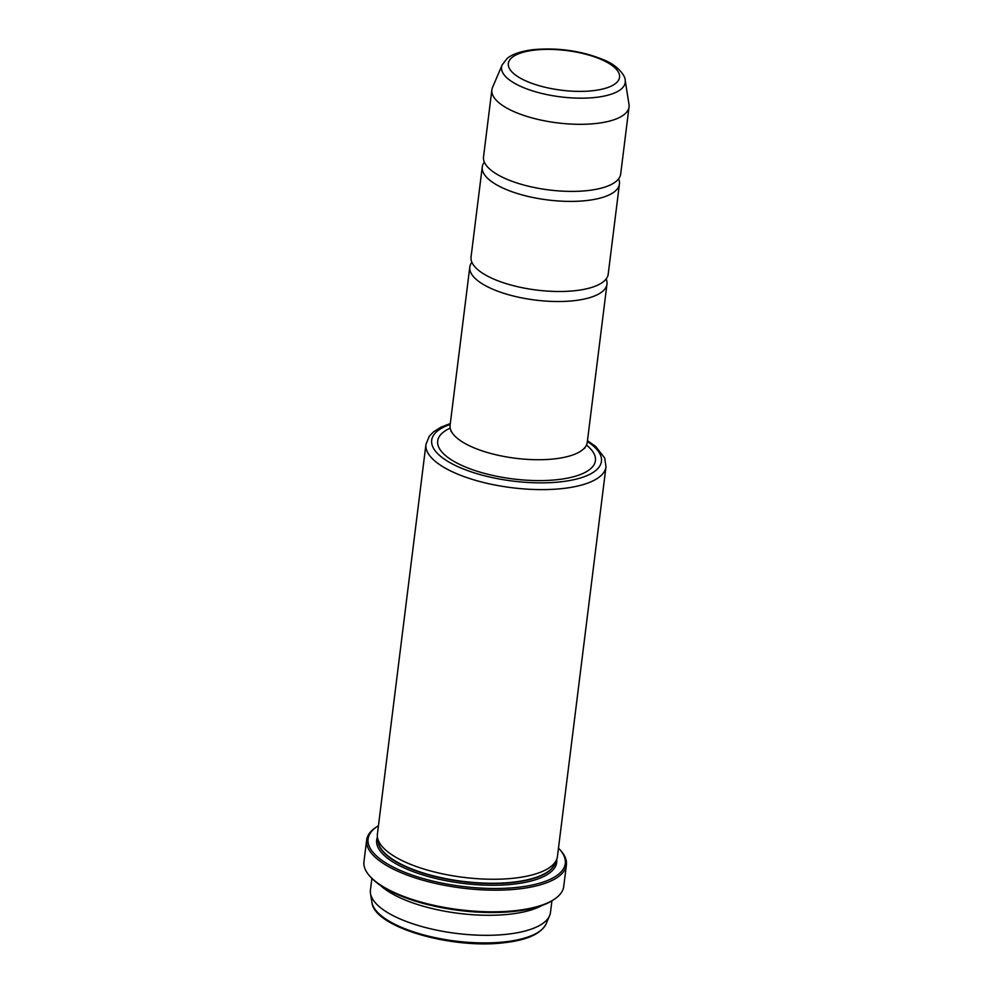 <?xml version="1.0" encoding="UTF-8"?>
<svg xmlns="http://www.w3.org/2000/svg" width="993" height="993" viewBox="0 0 993 993"><rect width="100%" height="100%" fill="white"/><g stroke="black" fill="none" stroke-linecap="round" stroke-linejoin="round"><path stroke-width="1.49" d="M618.614 178.852A69.113 24.651 -172.9 0 1 619.433 184.028A69.113 24.651 -172.9 0 1 586.987 200.512A69.113 24.651 -172.9 0 1 516.112 193.126A69.113 24.651 -172.9 0 1 482.263 166.948A69.113 24.651 -172.9 0 1 484.336 162.12M606.14 278.959A69.113 24.651 -172.9 0 1 606.971 284.147A69.113 24.651 -172.9 0 1 574.513 300.631A69.113 24.651 -172.9 0 1 503.65 293.245A69.113 24.651 -172.9 0 1 469.801 267.055A69.113 24.651 -172.9 0 1 471.874 262.239M542.017 905.479A90.711 32.359 -172.9 0 1 510.365 914.131A90.711 32.359 -172.9 0 1 380.344 885.334M371.891 878.408L370.426 890.088A90.711 32.359 7.1 0 0 370.488 893.439A90.711 32.359 7.1 0 0 507.87 934.152A90.711 32.359 7.1 0 0 549.576 915.745A90.711 32.359 7.1 0 0 550.47 912.517L551.922 900.837M558.488 848.121A99.35 35.438 -172.9 0 1 559.469 849.164L560.536 850.343A100.653 35.909 -172.9 0 1 566.407 864.891L563.714 886.513A100.653 35.909 -172.9 0 1 554.454 899.174A100.653 35.909 -172.9 0 1 516.459 910.519A100.653 35.909 -172.9 0 1 369.83 876.186A100.653 35.909 -172.9 0 1 363.959 861.639L366.653 840.004A100.653 35.909 -172.9 0 1 375.925 827.343L377.241 826.474A99.35 35.438 -172.9 0 1 378.457 825.692M554.454 899.174L553.138 900.055A99.35 35.438 -172.9 0 1 515.628 911.251A99.35 35.438 -172.9 0 1 370.898 877.353L369.83 876.186M566.407 864.891A100.653 35.909 -172.9 0 1 519.153 888.896A100.653 35.909 -172.9 0 1 415.955 878.135A100.653 35.909 -172.9 0 1 366.653 840.004M559.469 849.164A99.35 35.438 -172.9 0 1 518.619 887.221A99.35 35.438 -172.9 0 1 401.135 870.811A99.35 35.438 -172.9 0 1 377.241 826.474M377.414 834.033A90.711 32.359 7.1 0 0 377.477 837.372A90.711 32.359 7.1 0 0 514.858 878.085A90.711 32.359 7.1 0 0 556.564 859.677A90.711 32.359 7.1 0 0 557.445 856.45L605.978 466.822A90.711 32.359 -172.9 0 1 563.379 488.457A90.711 32.359 -172.9 0 1 470.372 478.763A90.711 32.359 -172.9 0 1 425.947 444.392L377.414 834.033M469.801 267.055L450.09 425.265A69.113 24.651 7.1 0 0 451.219 431.111A69.113 24.651 7.1 0 0 554.802 458.84A69.113 24.651 7.1 0 0 584.728 447.744A69.113 24.651 7.1 0 0 587.26 442.357L606.971 284.147M628.991 104.402A69.113 24.651 -172.9 0 1 629.041 106.946A69.113 24.651 -172.9 0 1 596.582 123.43A69.113 24.651 -172.9 0 1 525.719 116.044A69.113 24.651 -172.9 0 1 491.87 89.867A69.113 24.651 -172.9 0 1 492.54 87.396L502.173 64.905A62.298 22.218 -172.9 0 0 529.393 89.829A62.298 22.218 -172.9 0 0 595.961 97.376A62.298 22.218 -172.9 0 0 625.168 80.222L628.991 104.402M377.477 837.372L378.196 841.965A89.42 31.9 7.1 0 0 513.617 882.107A89.42 31.9 7.1 0 0 554.727 863.96L556.564 859.677M491.87 89.867L483.517 156.931A69.113 24.651 7.1 0 0 487.104 166.414A69.113 24.651 7.1 0 0 588.228 190.507A69.113 24.651 7.1 0 0 614.878 182.34A69.113 24.651 7.1 0 0 620.687 174.023L629.041 106.946M482.263 166.948L471.042 257.05A69.113 24.651 7.1 0 0 474.629 266.534A69.113 24.651 7.1 0 0 575.766 290.614A69.113 24.651 7.1 0 0 602.403 282.446A69.113 24.651 7.1 0 0 608.212 274.13L619.433 184.028M586.453 445.112A79.477 28.35 -172.9 0 1 558.116 479.582A79.477 28.35 -172.9 0 1 460.231 464.687A79.477 28.35 -172.9 0 1 450.201 428.132M587.372 441.5A85.535 30.51 -172.9 0 1 561.268 481.766A85.535 30.51 -172.9 0 1 452.994 464.277A85.535 30.51 -172.9 0 1 450.201 424.421M371.879 902.178C373.753 927.288 452.299 949.494 504.742 942.655C527.209 940.048 540.999 933.792 546.1 923.875A88.253 31.478 -172.9 0 1 505.524 941.786A88.253 31.478 -172.9 0 1 371.879 902.178L370.488 893.439M534.644 50.084A56.042 19.997 7.1 0 0 516.608 75.828A56.042 19.997 7.1 0 0 593.243 90.661A56.042 19.997 7.1 0 0 611.278 64.917A56.042 19.997 7.1 0 0 534.644 50.084M378.023 840.81A89.42 31.9 7.1 0 0 424.085 873.555A89.42 31.9 7.1 0 0 513.58 882.429A89.42 31.9 7.1 0 0 555.199 862.88M556.676 859.404A90.711 32.359 -172.9 0 1 514.101 884.093A90.711 32.359 -172.9 0 1 417.507 873.207A90.711 32.359 -172.9 0 1 377.427 837.087M451.045 431.595L451.083 430.763M584.778 448.253L584.951 447.446M587.471 440.631L595.8 446.577L604.712 458.034L605.978 466.822M546.1 923.875L549.576 915.745M625.168 80.222C625.677 76.796 618.813 65.985 604.365 60.114C582.246 50.916 558.513 47.428 533.154 49.65C516.559 51.822 509.794 56.042 506.976 58.637L502.173 64.905M450.301 423.539L440.88 427.213L433.494 431.868L429.249 436.299L425.947 444.392"/></g></svg>
